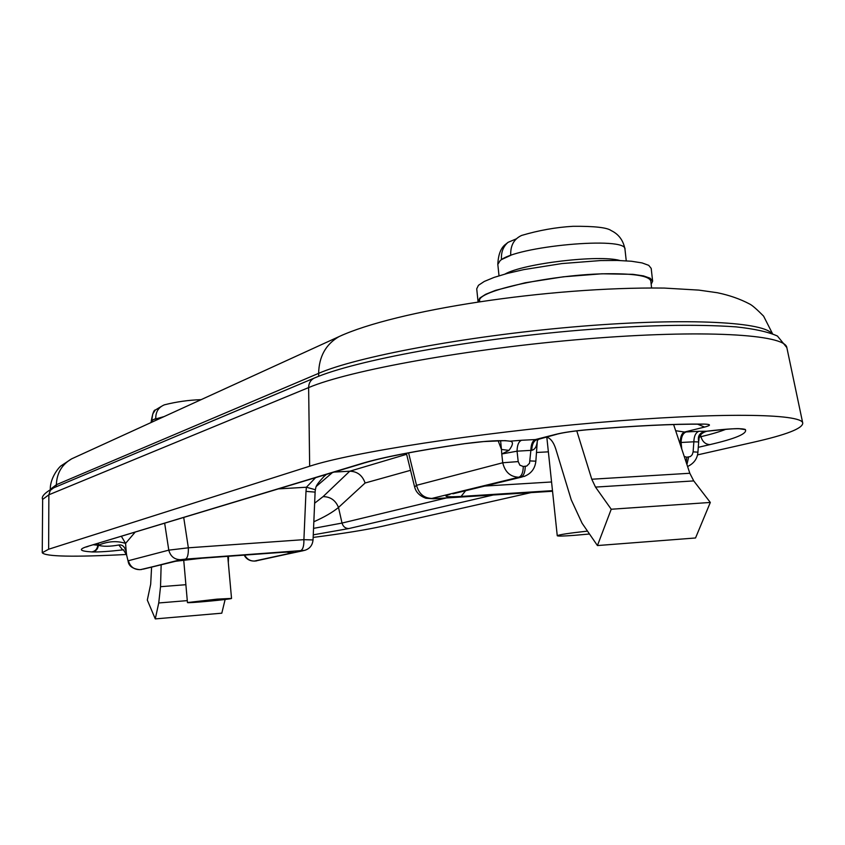 <?xml version="1.0" encoding="UTF-8"?>
<svg xmlns="http://www.w3.org/2000/svg" width="845" height="845" viewBox="0 0 845 845"><rect width="100%" height="100%" fill="white"/><g stroke="black" fill="none" stroke-linecap="round" stroke-linejoin="round"><path stroke-width="1.27" d="M334.145 472.08L349.788 471.214C357.298 471.415 362.399 475.344 365.114 483.002L410.543 470.316M698.276 447.322L709.99 444.597C735.499 438.671 747.307 433.686 745.438 429.661L739.819 428.827M745.438 429.661L740.019 428.816M706.737 431.256C727.46 429.028 738.562 428.214 740.04 428.806L745.269 429.461C741.086 428.024 728.147 428.626 706.452 431.246L706.895 431.193M698.952 431.299L686.161 431.943C682.95 433.179 681.26 436.685 681.102 442.474L693.861 441.798C694.03 436.031 695.72 432.534 698.952 431.299L706.452 431.246C700.389 432.144 697.748 435.186 698.498 440.382L698.91 440.118M698.498 440.382L698.635 441.417L698.889 440.171M313.833 521.766C324.417 517.066 332.634 512.292 338.496 507.465L365.114 483.002M349.745 471.214L323.075 496.628C330.437 496.691 335.581 500.314 338.496 507.465L342.024 523.066L313.548 528.368M118.839 544.983C110.082 546.588 103.259 546.683 98.358 545.279C107.811 541.212 116.885 540.578 125.567 543.409L126.306 552.598C125.071 546.968 122.578 544.423 118.839 544.983L122.641 549.905L123.454 549.863L126.644 555.017L126.306 552.598L126.19 553.507M363.656 463.166L87.024 546.588C78.141 549.408 79.757 551.183 91.862 551.912L92.316 551.943C95.781 551.257 97.756 549.028 98.231 545.279L98.358 545.279C97.893 549.039 95.939 551.257 92.506 551.954C99.625 552.07 109.67 551.394 122.641 549.905L123.687 549.873M91.862 551.912C95.369 551.215 97.355 548.975 97.809 545.194L93.51 544.793M462.733 443.984L462.109 444.026C415.772 450.839 382.458 457.293 362.156 463.377L87.024 546.588M98.622 543.25L98.231 545.279L95.802 544.096M464.602 443.688L462.109 444.026M505.035 440.636L509.979 441.185C501.782 439.981 486.625 440.815 464.507 443.678L465.077 443.646M500.589 440.678L501.455 449.445L508.965 450.396C513.211 444.692 513.549 441.629 509.979 441.185L521.534 440.266C518.65 441.523 517.161 445.167 517.055 451.177L531.727 450.311C534.959 449.635 536.828 446.445 537.336 440.752L538.487 439.315M498.138 440.72L501.455 449.445L501.761 453.976L508.965 450.396M126.496 554.478C73.494 557.214 45.419 556.633 42.25 552.736L48.64 549.229L309.661 466.218C351.214 452.582 475.703 433.062 596.57 422.658C717.574 412.18 802.18 413.448 802.75 423.123C802.676 428.468 786.22 434.848 753.37 442.252L697.495 454.906M530.987 492.614L382.436 526.245C366.561 529.773 343.471 533.501 313.157 537.431M433.432 498.772L431.879 498.423C423.979 498.18 418.866 493.818 416.522 485.315L502.733 462.764L501.761 453.976L517.055 451.177L518.196 461.592L502.733 462.764C505.035 472.101 510.391 476.929 518.819 477.224L524.787 476.221M686.161 431.943L684.492 432.038C681.746 433.231 680.341 436.696 680.267 442.431L681.102 442.474L681.757 449.012M697.558 424.169L704.561 427.074L684.492 432.038L675.673 430.718M679.549 442.357L680.267 442.431M697.928 452.159L693.111 451.864L693.861 441.798L698.678 441.946L697.928 452.159C697.389 458.687 693.935 463.472 687.587 466.503M538.909 439.189L537.103 439.484C533.755 440.752 531.97 444.354 531.727 450.311M704.561 427.074C711.395 425.267 711.089 424.264 703.642 424.074C673.761 423.831 634.753 425.743 586.61 429.778C573.174 431.013 562.759 432.566 555.376 434.457L535.403 439.558C532.487 440.826 530.987 444.449 530.871 450.448L529.519 463.25L526.784 466.028L523.277 466.503C523.161 472.503 521.671 476.084 518.819 477.224L431.879 498.423M555.376 434.457L557.827 433.981M126.634 555.133L128.123 561.228C128.757 566.002 132.58 568.812 139.594 569.657L139.488 569.657M523.773 476.559C531.019 473.887 535.043 468.764 535.857 461.18L530.121 460.926M525.241 466.398C525.125 472.397 523.636 475.967 520.784 477.108L452.931 493.807M703.642 424.074L701.825 424.19M586.61 429.778L586.25 429.862C573.301 431.108 563.795 432.492 557.742 434.003M303.45 550.655L254.598 561.059C250.236 561.154 246.92 559.168 244.649 555.091M254.303 561.08L291.409 553L286.539 552.091M143.227 569.15L180.587 559.686L185.467 559.115L304.707 550.348M139.594 569.657L139.742 569.636C133.88 569.572 130.088 566.594 128.377 560.721L168.789 550.148C170.5 556.411 174.429 559.591 180.587 559.686M280.392 552.45L202.282 558.175L175.633 561.26L140.872 569.551M185.467 559.115C187.548 558.059 188.509 554.299 188.35 547.813L168.789 550.148L164.669 523.287M300.556 550.697C302.911 549.641 304.031 545.965 303.904 539.649L188.35 547.813L183.724 517.531M313.03 539.944L303.904 539.649L305.996 491.389L315.111 492.117L313.051 539.923M465.648 490.713L461.085 496.427L552.482 490.66M408.579 452.867L416.522 485.315L414.641 486.942M433.474 498.772L425.891 498.254C419.574 495.899 415.814 492.086 414.61 486.815M315.1 492.117L315.343 489.72L306.408 487.238L305.996 491.389M315.333 489.656C316.389 487.417 313.917 487.216 323.952 476.517L326.413 474.425M315.544 477.7L306.408 487.238L278.565 488.875M121.416 536.364L125.567 543.409L135.073 532.234M228.551 556.263L228.319 562.717M151.593 567.111L150.685 584.201L147.315 600.077L155.279 618.899L221.802 613.185L225.129 599.485M161.152 564.787L160.529 586.694L158.733 602.971L155.279 618.899M201.131 399.653C188.731 400.055 176.489 401.776 164.426 404.818C158.554 407.237 155.66 411.811 155.755 418.56L151.751 420.398L152.723 414.061L155.258 410.068L161.215 406.487M217.07 599.137L231.53 598.408C232.586 599.179 186.587 603.499 187.453 602.548L217.07 599.137M521.545 235.47C513.929 239.008 510.317 245.631 510.729 255.338L501.486 259.584C501 252.264 503.197 246.518 508.088 242.325L516.316 238.85M589.493 534.008L573.776 535.392C563.277 536.153 557.774 536.269 557.256 535.741C558.672 534.727 568.759 533.184 587.507 531.114M619.934 260.513C599.158 254.461 523.52 263.439 505.025 274.044M651.178 284.279L652.625 281.163L650.154 278.227L643.499 275.903L632.905 274.329L601.904 273.791L563.309 276.811L525.189 282.769L495.466 290.384L485.643 294.313L479.77 298.063L478.112 301.908M652.625 281.163L651.199 268.404L648.717 265.341L642.052 262.911L631.447 261.242L617.357 260.44L600.468 260.566L561.883 263.566L523.805 269.608L507.486 273.379L494.114 277.392L484.301 281.438L478.45 285.304L476.717 288.821L478.027 301.464M479.791 301.654L479.738 301.063C475.122 291.039 554.404 273.822 609.646 273.727C635.789 273.685 649.52 276.167 650.83 281.163L651.59 287.913M546.578 437.076C550.507 438.196 553.581 442.167 555.788 449.001L571.241 499.817L582.089 523.245L597.436 545.553L611.231 509.239L710.318 502.448L695.53 537.98L597.436 545.553M576.765 430.844L591.775 479.231L595.503 487.09L611.231 509.239M673.613 424.539L689.826 473.263L693.745 480.911L710.318 502.448M536.49 452.476L548.373 451.843M406.625 454.293L349.788 471.214M313.273 534.832L348.837 528.558C345.394 528.505 343.123 526.667 342.024 523.066L446.35 497.958M709.99 444.597C705.522 444.428 702.512 441.787 700.959 436.696L699.681 437.002M348.837 528.558L493.195 495.001M725.95 429.249C720.109 431.615 711.775 434.087 700.959 436.696L700.579 435.08M323.075 496.628L314.636 503.208M462.447 444.026C416.596 450.818 384.031 457.082 364.755 462.838L362.156 463.377M464.507 443.678L463.799 443.773M535.403 439.558L521.534 440.266M693.111 451.864L692.287 454.599L690.46 456.522L686.774 457.219L684.239 456.458M523.277 466.503L519.897 465.204L518.196 461.592M552.535 491.209L434.224 498.687M450.026 494.336C442.093 496.554 445.78 497.251 461.085 496.427M686.14 462.173L686.774 457.219M686.932 464.56L688.59 457.113M255.623 560.985L302.573 550.76M202.282 558.175C189.153 559.221 179.531 560.383 173.405 561.671M291.409 553C295.972 551.848 292.454 551.658 280.867 552.419M551.563 481.977L484.829 486.044M316.347 486.371L332.37 472.619M315.111 377.715L52.918 488.167C44.542 492.994 41.12 496.733 42.651 499.406L48.862 494.79L50.288 490.385L53.721 487.829M786.843 347.601L777.442 336.046C768.316 331.905 754.49 328.842 735.984 326.867C694.949 323.973 642.675 325.103 579.163 330.247C467.57 339.669 355.08 360.361 314.023 378.18C310.527 380.113 308.721 383.25 308.626 387.591C348.9 370.416 469.007 348.51 585.838 338.951C702.797 329.296 785.406 334.282 786.843 347.601L802.75 423.123M48.64 549.229L48.862 494.79L308.626 387.591L309.661 466.218M342.88 334.852L71.677 458.824L61.284 465.679C60.291 465.87 50.087 476.781 50.277 489.392L56.351 484.734C56.816 473.084 61.928 464.454 71.677 458.824L74.624 457.483M772.52 333.712L763.595 316.125C756.866 309.333 752.251 305.309 749.747 304.073C740.125 298.982 729.288 295.19 717.247 292.719L698.868 290.11L664.191 288.071C547.887 286.635 395.661 310.295 338.951 336.648C325.769 344.359 319.009 356.59 318.639 373.353C356.379 356.886 464.032 336.458 571.748 327.068C679.549 317.614 761.915 321.301 771.654 333.384M56.34 486.72L56.351 484.734L318.639 373.353L318.681 376.278M160.529 586.694L185.879 584.698M158.733 602.971L187.284 600.615M164.11 416.574L153.304 419.616L151.192 421.475L151.276 422.447M521.534 235.459C538.825 230.336 555.989 227.284 573.016 226.302C594.489 226.122 607.228 227.558 611.22 230.611C618.751 234.202 623.346 240.445 624.983 249.338C627.634 235.892 514.626 246.233 500.029 260.799L497.821 264.39C498.254 254.229 501.022 247.405 506.144 243.899L508.077 242.314M591.775 479.231L689.826 473.263M595.503 487.09L693.745 480.911M706.61 431.267C701.466 432.872 698.899 435.819 698.91 440.108M86.116 547.021L88.081 546.43M462.701 443.995L464.116 443.794M504.983 440.636L483.636 441.576L465.046 443.657M537.357 440.456L535.857 461.18M556.749 434.277L538.952 439.178M128.123 561.228L126.602 554.996M452.952 493.797L522.305 476.929M703.779 424.074L702.723 424.19M586.419 429.851C634.13 425.859 672.588 423.968 701.794 424.179M254.514 561.069L255.708 560.985M254.419 561.08C249.719 561.08 246.296 559.094 244.163 555.123M255.813 560.974L256.595 560.879M141.833 569.456L141.03 569.551M139.668 569.657L140.946 569.562M174.514 561.534L143.259 569.139M289.962 551.954L280.72 552.45M280.551 552.461L202.145 558.196M313.03 539.923C312.47 545.469 309.566 548.975 304.327 550.454M433.865 498.751L552.545 491.251M406.382 453.279L414.578 486.815M42.651 499.406L42.25 552.736M155.258 410.068C153.97 409.667 152.618 413.469 151.192 421.475M183.714 560.034L187.453 602.548M227.749 556.327L231.53 598.408M546.81 437.14L557.256 535.741M497.821 264.39L499.015 275.787M624.983 249.338L626.251 260.82"/></g></svg>
